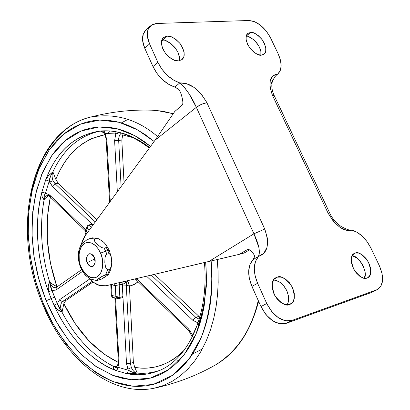 <?xml version="1.0" encoding="UTF-8"?>
<svg xmlns="http://www.w3.org/2000/svg" width="410" height="410" viewBox="0 0 410 410"><rect width="100%" height="100%" fill="white"/><g stroke="black" fill="none" stroke-linecap="round" stroke-linejoin="round"><path stroke-width="0.61" d="M86.725 242.566C77.141 245.165 78.105 262.21 81.098 267.028L80.944 267.064C77.9 262.221 77.034 244.898 86.776 242.556L89.518 242.494L92.173 243.335L95.638 245.78L98.267 248.916L100.563 253.165L101.864 257.029L102.597 261.047L102.72 265.024L102.233 268.745L101.162 272.02L99.563 274.69L97.518 276.612L95.146 277.703L92.557 277.908L89.887 277.232L87.274 275.715L84.834 273.429L82.692 270.497L80.944 267.064L80.637 267.627L80.944 267.064L79.683 263.297L78.966 259.376L78.823 255.497L79.268 251.837L80.278 248.578L81.81 245.892L83.789 243.904L86.12 242.72L88.698 242.407L91.384 242.997L94.044 244.452L96.545 246.712L98.759 249.669L100.563 253.165L107.799 250.546L106.359 247.594L104.212 248.096L105.652 251.053L100.563 253.165C103.633 258.069 104.519 275.161 95.023 277.734L90.81 277.565L87.007 275.51L83.245 271.364L80.944 267.064L84.188 272.424L87.156 275.469L90.958 277.524L93.767 277.893L95.202 277.688M87.217 262.692C85.864 260.032 86.218 257.198 88.278 254.205C91.333 253.534 93.367 254.671 94.377 257.618L93.634 259.474L87.217 262.692L93.634 259.474L94.377 257.618C95.745 260.314 95.381 263.159 93.29 266.141C90.231 266.766 88.206 265.618 87.217 262.692L90.026 266.167L91.732 266.669L93.29 266.141L95.105 262.605L94.377 257.618L91.292 254.005L89.831 253.657L88.278 254.205L86.495 257.746L87.217 262.692M96.509 280.471L99.046 278.246L101.88 276.478L107.845 274.177L109.798 268.919L107.845 274.177L108.455 274.423M99.338 279.928L96.509 280.399L101.88 276.478L105.713 274.726L107.656 269.462L105.713 274.726L107.845 274.177L108.527 274.28L108.03 274.885L101.347 279.133L96.801 280.563M102.638 247.906L100.168 246.625L97.073 244.093L94.756 241.398L94.162 239.614L94.792 239.025L96.955 238.543L99.046 238.943L104.032 242.505L106.692 245.759L106.995 247.01L106.364 247.594L107.799 250.546L109.398 250.561L107.799 250.546L108.952 253.708C109.813 253.498 110.546 254.415 111.141 256.46L111.797 262.902L111.623 265.198L110.29 268.652M106.508 268.991L105.457 266.736L104.827 262.446L104.965 257.957L105.76 255.204M106.805 254.226L108.952 253.708L110.377 254.574L111.141 256.46L111.761 260.739L111.623 265.198L111.079 267.397L109.798 268.919L107.656 269.462L106.231 268.617L105.457 266.736L104.827 262.446L104.965 257.957L105.508 255.743L106.805 254.226L108.952 253.708L107.799 250.546L105.652 251.053L106.805 254.226L104.212 248.096L102.095 247.696L100.168 246.625L97.073 244.093L94.756 241.398L94.162 240.034L94.792 239.025L90.364 238.323L86.577 240.07L81.472 244.001C77.516 250.94 77.234 258.807 80.621 267.592M80.632 267.622L84.199 273.798L85.823 275.628L90.323 279.051M78.32 257.659L78.438 253.288L78.32 257.659L78.966 261.841M96.95 238.543L92.511 237.841L90.364 238.323L94.797 239.025L96.955 238.543L92.511 237.841L90.364 238.323L86.577 240.07L81.462 244.011M98.41 238.702L99.374 239.091M79.243 260.324L79.125 253.59L80.765 247.814L83.937 243.868M93.367 277.903L88.714 276.535L84.414 272.717L81.098 267.028M84.111 273.68L85.823 275.628L90.056 278.913M108.03 274.885L103.12 278.2M109.798 268.919L107.656 269.462M100.952 240.004L104.032 242.505L106.359 245.195L106.979 246.564L106.364 247.594L104.207 248.096M80.77 247.543C81.405 242.858 82.851 238.953 85.101 235.827L81.416 244.078M366.996 277.995C363.972 279.784 359.601 276.929 353.871 269.431C350.437 260.248 350.591 254.917 354.327 253.441L355.193 253.083C358.325 251.397 362.712 254.374 368.349 262.01C371.609 271.148 371.363 276.386 367.621 277.729L369.523 276.027L370.748 272.476L370.502 267.899L368.841 262.979L366.012 258.454L362.435 254.984L358.637 253.098L355.193 253.083L352.62 254.964L351.324 258.469L351.513 263.077L353.179 268.079L356.059 272.696L359.708 276.207L363.552 278.062L366.996 277.995M261.401 55.16C258.766 55.878 254.887 53.484 249.762 47.97C245.523 40.764 244.857 35.931 247.763 33.461L250.628 32.426L246.184 36.116L250.628 32.426C253.344 31.785 257.229 34.261 262.297 39.862C266.403 47.058 266.987 51.829 264.05 54.187L261.401 55.16L264.189 54.069L265.716 51.429L265.762 47.647L264.337 43.291L261.657 39.017L258.126 35.455L254.256 33.138L250.628 32.426L247.799 33.435L246.205 36.029L246.102 39.826L247.522 44.244L250.243 48.6L253.851 52.208L257.772 54.509L261.401 55.16M179.037 60.834C182.26 51.188 166.035 37.72 162.478 40.477L167.27 36.141C170.381 35.46 174.696 37.992 180.21 43.737C184.777 51.27 185.412 56.529 182.117 59.496L178.55 60.885C175.526 61.654 171.221 59.219 165.64 53.587C160.91 46.063 160.166 40.744 163.411 37.628L167.27 36.141L162.478 40.477L161.678 40.559M289.614 304.507C286.026 306.557 281.091 303.584 274.803 295.589C271.154 285.57 271.533 279.599 275.945 277.688L277.15 277.17L274.869 278.436L277.15 277.17C280.876 275.238 285.821 278.369 291.992 286.559C295.405 296.543 294.903 302.406 290.48 304.133L289.614 304.507L292.678 302.252L294.313 298.28L294.283 293.206L292.607 287.794L289.537 282.849L285.539 279.097L281.193 277.098L277.15 277.17L274.023 279.323L272.301 283.243L272.266 288.358L273.936 293.867L277.063 298.921L281.152 302.718L285.565 304.676L289.614 304.507M259.484 251.919L258.536 256.393L252.944 259.679L254.63 256.691C254.574 254.989 253.001 252.775 249.91 250.059L247.655 249.582L246.692 249.992L248.511 249.5L246.692 249.992L240.086 253.969L244.79 252.688L249.567 249.818L244.79 252.688L239.091 254.384L106.108 285.749L208.926 261.462L253.933 233.797L196.359 107.317L155.113 140.148L85.101 235.827L155.113 140.148L174.757 111.515L182.096 105.196L182.814 103.638L182.87 102.023C182.26 96.806 180.918 92.624 178.847 89.482L174.829 87.089L179.775 82.938C170.324 79.535 163.016 72.647 157.85 62.269L149.568 43.926C146.309 36.111 146.534 30.155 150.255 26.066L152.715 24.38L156.297 23.488L248.87 20.505C257.413 21.32 264.619 27.065 270.477 37.735L278.221 53.956C282.28 63.14 282.111 69.838 277.713 74.061L273.219 75.681L270.298 80.063L269.893 86.966L272.424 95.299L328.015 213.021L333.376 221.313L340.003 227.355L346.547 230.282L351.929 230.174C359.616 232.424 365.976 238.451 371.004 248.25L379.455 265.946C384.216 277.309 383.591 285.155 377.579 289.481L291.956 320.441C282.249 322.378 273.844 316.73 266.741 303.502L257.603 283.259C252.929 271.753 253.236 262.8 258.536 256.393L252.944 259.679L254.63 256.691C254.39 254.692 252.816 252.483 249.91 250.059L248.634 249.49L247.194 249.731L239.153 254.369L208.926 261.462L253.933 233.797L258.859 247.42M89.79 278.764L93.685 282.449L99.896 285.606L106.108 285.749C100.404 286.862 94.966 284.53 89.795 278.764M370.973 292.678L286.118 323.377L279.63 323.762L272.547 320.712L265.982 314.67L260.986 306.577L251.924 286.441L249.357 278.662L248.67 271.148L249.915 264.619L252.944 259.679C247.635 266.075 247.291 274.997 251.924 286.441L257.603 283.259L251.924 286.441L260.986 306.577L266.741 303.502L260.986 306.577C268.037 319.728 276.417 325.33 286.118 323.377L291.956 320.441L286.118 323.377L370.973 292.678L376.728 289.849L371.824 292.309M270.743 85.003L272.783 79.817M145.514 30.499C141.788 34.594 141.542 40.534 144.776 48.313L149.568 43.926L144.776 48.313L152.991 66.569L157.85 62.269L152.991 66.569C158.116 76.895 165.399 83.732 174.829 87.089L179.775 82.938L185.079 88.263L188.764 93.337L196.359 107.317L155.113 140.148L174.757 111.515L182.24 104.975L182.798 103.602L182.87 102.023C182.071 96.283 180.728 92.101 178.847 89.482L175.372 87.258L168.438 84.178L162.283 79.468L156.958 73.405L152.991 66.569L144.776 48.313L142.603 40.636L143.264 34.056L145.775 30.253M275.515 280.24L279.851 282.218L283.833 285.944L286.882 290.859L288.537 296.245L288.553 301.299L287.184 304.871L288.496 301.581L288.625 296.84L287.061 291.264L285.662 288.553L283.961 286.103L280.148 282.423L276.509 280.517L273.531 280.015M249.413 37.136L253.277 39.427L256.798 42.968L259.463 47.222L260.873 51.557L260.847 55.171C263.133 46.74 249.295 34.24 246.113 36.428M365.059 275.387L364.244 278.2C368.913 272.645 357.822 254.431 352.057 255.917M258.536 256.393L263.738 253.395L267.069 247.312L267.535 238.738L264.757 229.062L206.901 102.69L201.346 94.064L194.053 87.407L186.447 83.655L179.775 82.938L173.368 79.991L167.193 75.245L161.842 69.141L157.85 62.269L149.568 43.926L147.369 36.218L148.01 29.622L151.362 25.153L156.856 23.457L248.87 20.505L254.6 21.694L260.693 25.384L266.254 31.006L270.477 37.735L278.221 53.956L280.471 60.137L281.163 65.882L280.225 70.674L277.713 74.061C269.683 75.117 267.92 82.195 272.424 95.299L328.015 213.021C335.995 226.264 343.964 231.983 351.929 230.174L357.228 232.352L362.471 236.355L367.201 241.818L371.004 248.25L379.455 265.946L382.11 273.721L382.545 280.988L380.67 286.657L376.728 289.849L291.956 320.441L285.462 320.81L278.364 317.729L271.768 311.646L266.741 303.502L257.603 283.259L255.005 275.438L254.292 267.894L255.517 261.344L258.536 256.393C267.73 253.267 269.806 244.16 264.757 229.062L253.933 233.797C258.93 244.406 260.463 251.94 258.536 256.393M167.27 36.141L163.867 37.254L161.822 40.093L161.463 44.234L162.857 49.051L165.799 53.787L169.827 57.707L174.311 60.198L178.55 60.885L181.897 59.681L183.854 56.79L184.146 52.659L182.742 47.924L179.852 43.275L175.91 39.411L171.498 36.905L167.27 36.141M179.288 56.882L177.894 52.162L175.024 47.545L171.098 43.706L166.696 41.225M364.833 270.825L363.188 265.926L360.375 261.421L356.808 257.977L353.02 256.106M274.244 95.679L272.424 95.299L274.239 95.663L329.655 212.933L328.015 213.021L329.655 212.939C331.828 217.961 335.672 222.497 341.171 226.525C350.617 231.419 348.92 229.421 351.929 230.174M264.757 229.062L206.901 102.69L201.535 104.304L196.359 107.317L253.933 233.797M196.359 107.317C199.747 104.868 203.263 103.325 206.901 102.69C198.829 89.031 189.789 82.446 179.775 82.938C186.212 88.698 191.742 96.827 196.359 107.317M243.806 253.098L244.79 252.688M156.471 371.573C146.78 374.971 136.802 375.642 126.541 373.582L115.968 370.532C83.717 357.658 64.088 327.195 54.023 305.163L57.467 309.365L62.038 312.246L61.567 311.236L61.269 311.328L61.567 311.236C60.05 306.782 60.434 303.497 62.72 301.391L61.023 301.083L59.747 299.566L57.308 303.549L54.023 305.163L51.173 298.567L54.515 297.101L59.486 308.684M115.446 367.391L117.947 367.273L119.023 361.528L118.3 360.995L119.023 361.528L115.558 298.203L119.023 361.528L117.947 367.273L128.279 370.215L126.511 363.614L127.797 369.164L131.364 367.611L130.395 363.444L126.511 363.614L122.933 296.548L122.313 297.701M55.816 287.697C53.484 287.953 51.547 286.39 50.005 283.018L49.707 283.1L50.005 283.018L49.651 282.398M50.512 176.228L49.226 181.143L49.61 182.158L53.039 180.651C51.829 177.474 51.773 174.537 52.88 171.836C63.473 149.209 79.222 135.628 100.122 131.103C79.222 135.628 63.473 149.209 52.88 171.836L48.621 175.547L45.669 179.882C56.518 151.346 74.61 135.075 99.937 131.077L102.679 130.867M193.259 337.322L193.428 339.752M42.44 303.62L43.014 302.949L53.213 324.197L65.656 343.298L80.032 359.626L95.955 372.557L103.141 376.918L110.48 380.5L117.952 383.278L124.22 384.939L131.784 386.133L138.067 386.44L145.535 385.953L152.904 384.524L160.074 382.14L167.029 378.784L172.589 375.263L178.945 370.158L184.91 364.116L190.404 357.182L194.601 350.724L199.106 342.232L203.011 332.961L205.769 324.694L208.039 315.992L210.115 305.009L211.437 293.565L211.955 283.73L211.145 260.934C213.169 285.739 210.494 312.948 201.207 337.522L188.897 359.237L172.472 375.345L153.263 384.426L132.999 386.24L113.329 381.659C100.962 375.96 89.877 368.631 80.083 359.678C62.182 340.244 49.82 321.332 43.014 302.949L42.44 303.62C63.801 357.438 109.762 397.29 153.904 388.27L163.031 385.646L171.851 381.526L180.2 375.929L187.934 368.928L194.919 360.641L201.054 351.226L206.266 340.874L210.514 329.794L213.794 318.206L216.131 306.326L217.572 294.349L218.181 282.454L218.048 270.795L217.254 259.494L218.048 270.795L218.181 282.454L217.572 294.349L216.131 306.326L213.794 318.206L210.514 329.794L206.266 340.874L201.054 351.226L194.919 360.641L187.934 368.928L180.2 375.929L171.851 381.526L163.031 385.646L153.904 388.27C176.028 383.529 196.672 375.688 215.829 364.736C237.354 351.16 251.494 329.753 258.259 300.515C251.494 329.753 237.354 351.16 215.829 364.736L215.532 364.905M116.271 366.54L113.278 366.258L116.829 366.207L113.278 366.258C92.486 355.496 75.409 337.491 62.038 312.246C75.409 337.491 92.486 355.496 113.278 366.258L113.555 368.58L115.968 370.532C91.65 361.799 67.44 335.385 54.023 305.163L51.173 298.567L46.156 300.761L51.993 313.645L59.583 327.241L69.259 341.105L81.308 354.517L95.858 366.402L112.729 375.34L131.297 379.727L150.434 378.112L168.597 369.687L184.182 354.66L195.929 334.329L203.273 310.744L206.358 286.088L205.851 262.185L206.532 280.276L204.216 305.829L202.053 316.059L199.737 324.141L196.974 331.818L193.115 340.372L188.682 348.198L183.736 355.229L178.335 361.42L172.502 366.755L166.332 371.183L159.838 374.719L153.114 377.338L146.191 379.05L139.128 379.86L130.795 379.68L122.416 378.333L114.088 375.852L96.704 366.965L81.518 354.717L67.793 339.203L55.903 321.015L46.156 300.761L51.173 298.567L48.57 291.817C36.885 260.524 34.05 221.379 41.835 192.187L42.081 196.498L44.101 199.767C39.35 226.469 41.195 253.867 49.63 281.962L48.17 286.646L48.57 291.817C40.149 268.688 32.246 231.594 41.835 192.187L45.669 179.882C56.539 151.259 74.599 134.992 99.845 131.082M119.428 282.603L126.941 281.101L128.227 280.527L125.937 281.316M156.861 371.434L156.353 371.614C146.442 374.991 136.504 375.647 126.541 373.582L131.569 373.756L137.35 373.115C144.494 373.725 151.582 372.936 158.608 370.753C151.582 372.936 144.494 373.725 137.35 373.115L134.746 367.421L133.378 362.409L129.416 286.18L128.11 281.967M205.661 262.231C207.332 286.226 204.81 307.249 198.107 325.294M113.601 131.364C125.424 132.932 137.452 138.334 149.686 147.569M178.975 360.749L177.176 360.815M91.297 224.777L91.814 224.321L92.47 224.567L52.321 186.268L49.226 181.143L45.454 193.156L49.569 194.965L85.777 229.861L49.569 194.965L45.454 193.156L44.249 196.18L44.101 199.767L45.612 197.958L48.595 195.642L45.612 197.958L44.101 199.767C44.541 197.389 45.684 195.944 47.529 195.432C47.657 195.134 48.416 195.498 49.81 196.518L85.444 230.902M137.35 373.115C133.235 372.69 130.211 371.726 128.279 370.215L127.879 372.3L126.541 373.582L115.968 370.532L117.378 369.287L117.947 367.273L128.279 370.215L127.797 369.164L131.364 367.611L130.395 363.444L126.316 285.821L122.37 285.995L122.298 284.683L126.511 363.614L130.395 363.444L133.378 362.409L134.746 367.421C152.94 370.471 169.433 364.715 184.228 350.171L178.493 355.516L173.158 359.432L167.557 362.635L161.755 365.11L155.79 366.853L148.44 367.995L140.999 368.103L134.746 367.421L137.35 373.115C134.859 372.741 132.866 370.901 131.364 367.611C132.866 370.901 134.859 372.741 137.35 373.115L126.541 373.582L127.879 372.3L128.279 370.215L132.625 372.295M138.098 281.711L133.993 284.689L129.416 286.18L135.346 283.904L138.098 281.711M127.577 281.439L127.269 281.152M118.295 362.384L104.473 354.43L88.919 340.859L75.225 323.664L63.857 303.62L65.713 300.581L93.101 281.988L65.713 300.581L63.857 303.62C77.393 331.685 95.54 351.273 118.295 362.384M199.849 317.196L154.426 274.336L199.849 317.191M132.794 137.57L122.713 134.957L121.821 140.025L124.035 182.619L121.821 140.025L122.713 134.957L132.778 137.565M96.821 219.806L58.158 183.214L55.806 179.308L59.383 171.359L64.283 162.857L69.941 155.246L76.296 148.666L82.277 143.905L89.795 139.477L92.05 138.442L104.801 134.752C82.318 139.359 65.984 154.211 55.806 179.308L52.88 171.836L55.806 179.308L58.158 183.214L55.078 183.731L58.158 183.214L96.821 219.806M56.923 286.744L50.548 263.681L47.334 240.096L47.422 216.859L50.358 197.051C44.336 226.253 46.525 256.153 56.923 286.744L51.327 283.464L57.236 286.846M50.169 285.903L51.968 290.511L55.857 290.095L56.344 287.477L55.857 290.095L82.538 271.379L55.857 290.095L51.968 290.511L57.308 303.549L62.038 312.246L63.857 303.62L62.038 312.246C58.625 310.76 55.955 308.402 54.023 305.163L57.308 303.549L59.747 299.566L89.903 278.892L59.747 299.566L60.367 300.54L62.253 301.452L65.713 300.581L62.72 301.391L92.27 281.286L62.72 301.391C60.48 303.4 60.096 306.685 61.567 311.236L61.777 311.943M122.713 134.957L123.292 133.742L122.713 134.957M202.289 349.007L192.541 354.035M81.59 269.688L55.883 287.682C53.531 287.989 51.573 286.436 50.005 283.018L49.63 281.962C41.195 253.867 39.35 226.469 44.101 199.767C44.634 197.277 45.761 195.831 47.478 195.437M100.05 131.062L100.373 131.067M150.547 146.39L134.798 135.684L117.327 128.801L99.025 126.977L81.118 131.005L64.918 140.917L51.532 155.928L41.625 174.624L35.332 195.334L32.339 216.5L32.088 236.929L33.912 255.835L37.192 272.829L41.41 287.784L46.156 300.761L38.796 279.066L34.025 256.573L31.975 233.931L32.749 211.796L36.377 190.85L42.825 171.775L51.993 155.262L56.713 149.132L61.874 143.659L67.465 138.862L72.416 135.443L77.628 132.563L84.188 129.852L89.882 128.248L96.965 127.131L103.018 126.89L110.454 127.459L118.008 128.971L124.348 130.964L130.718 133.624L137.042 136.935L144.551 141.778L150.547 146.39M43.014 302.949L35.311 280.214L30.309 256.645L28.146 232.911L28.931 209.7L32.692 187.708L39.411 167.649L48.99 150.239L56.57 140.784L62.212 135.336L68.275 130.641L74.738 126.751L80.416 124.148L86.305 122.159L93.664 120.617L99.989 120.048L107.753 120.263L115.692 121.473L122.359 123.246L129.073 125.726L135.782 128.909L145.068 134.531L154.145 141.47L137.581 129.893L119.136 122.303L99.743 120.063L80.714 124.03L63.453 134.28L49.159 149.998L38.555 169.684L31.795 191.542L28.562 213.917L28.244 235.509L30.135 255.502L33.579 273.455L38.012 289.25L43.014 302.949M31.211 194.335C37.1 158.567 59.46 124.107 90.318 117.152C115.01 112.75 137.463 119.248 157.665 136.638C137.463 119.248 115.01 112.75 90.318 117.152L88.012 117.772M173.276 113.795L162.35 111.125L151.925 110.182L162.35 111.125L173.276 113.795M110.346 131.051L108.045 133.209M126.71 120.053L121.329 122.928M49.63 281.962L51.968 290.511L48.57 291.817L51.968 290.511L54.515 297.101L51.173 298.567L48.57 291.817C47.698 288.204 48.052 284.919 49.63 281.962L51.327 283.464M128.479 282.592L129.416 286.18L133.378 362.409L130.395 363.444L126.316 285.821L129.263 285.017L126.316 285.821L126.844 281.967L127.571 281.439L122.354 284.678L122.37 285.995L126.316 285.821L126.844 281.967L125.609 282.49M188.846 329.199L192.633 335.272L197.979 323.29L192.633 335.272L188.846 329.199L136.351 278.605L188.846 329.199L188.841 330.675L188.846 329.199M198.107 322.901L192.772 320.251L146.585 276.186L192.772 320.251L197.927 322.88M199.26 319.236L195.796 317.34L198.824 316.361L195.796 317.34L151.285 275.079L195.796 317.34L192.772 320.251L195.796 317.34L199.26 319.236M103.002 130.857L104.401 131.677L105.078 133.445L115.748 133.957L114.687 131.625L115.748 133.957L119.535 132.661L115.748 133.957L114.621 140.645L118.674 140.461L121.104 186.627L118.674 140.461L121.821 140.025L114.621 140.645L117.342 191.762L114.621 140.645L115.748 133.957L105.078 133.445L106.907 140.22L110.259 201.443L106.907 140.22L105.078 133.445L102.356 131.687M100.358 131.067L105.078 133.445L104.294 131.548L102.756 130.857M118.674 140.461C118.505 137.442 119.361 134.998 121.237 133.117C119.433 134.757 118.577 137.207 118.674 140.461M52.88 171.836C50.609 175.444 49.395 178.55 49.226 181.143L45.669 179.882L48.093 176.115L52.88 171.836C51.778 174.296 51.834 177.233 53.039 180.651L49.61 182.158L52.321 186.268L55.078 183.731L95.284 221.907L55.078 183.731L53.039 180.651L55.078 183.731L52.321 186.268L92.983 225.054L92.47 224.567L89.365 225.218L91.42 227.186L89.365 225.218L92.47 224.567L91.809 224.321L88.704 224.972L89.365 225.218L87.858 226.448L85.751 233.013L86.577 233.808L85.751 233.013L87.284 228.601L89.103 230.353L87.284 228.601L87.945 226.305L89.365 225.218L88.704 224.972C87.474 225.654 86.956 226.089 87.166 226.274L87.284 228.601L87.145 226.315L84.952 232.624L85.751 233.013L84.952 232.634M102.08 131.523C104.309 132.953 105.667 135.802 106.169 140.071L106.907 140.22L106.169 140.071L109.588 202.361M50.937 196.759L49.8 196.513L49.569 194.965L49.8 196.513M56.344 287.477L56.898 287.215M124.609 283.187L122.354 284.678L121.99 282.659M116.307 366.525L113.278 366.258L115.092 367.319L117.947 367.273L117.378 369.287L115.968 370.532C113.662 369.354 112.765 367.929 113.278 366.258M136.484 279.246L135.397 279.102L188.846 330.68L192.29 337.035M189.897 330.737L188.841 330.675M192.521 336.564L192.633 335.272L192.956 335.677L192.633 335.272L192.521 336.564M112.442 297.337L112.079 295.528L115.851 296.333L115.261 285.55L111.484 284.786L112.079 295.528L111.484 284.786L111.11 284.571L115.261 285.55L114.446 283.781L115.261 285.55L115.851 296.333L112.079 295.528L111.397 295.953L112.079 295.528L112.038 297.009L112.473 297.347L118.541 298.634L117.229 298.121L115.851 296.333L118.551 298.634L119.289 298.557L119.869 297.409L119.187 284.786L122.252 284.273L122.933 296.548L119.869 297.409L119.084 298.577M122.144 297.706L122.933 296.548L119.869 297.409L115.851 296.333L117.772 297.322L119.869 297.409L119.187 284.786L120.156 282.587L122.098 282.157L122.252 284.273L115.261 285.55L119.187 284.786L120.156 282.587L120.601 282.408L119.402 282.608M124.066 281.742L124.343 281.68M122.354 284.678L122.247 284.232M118.608 298.634L122.354 297.691M85.341 233.987L85.751 233.013L85.27 233.895L85.987 234.612M49.226 181.143L45.454 193.156L41.835 192.187L45.669 179.882L49.226 181.143M41.835 192.187L45.454 193.156C44.413 194.437 43.962 196.641 44.101 199.767C42.174 197.927 41.42 195.401 41.835 192.187M108.465 274.408L110.808 269.406L111.776 263.533M106.016 244.698L109.383 250.53L111.602 258.915M90.031 278.897L96.688 280.568M99.194 239.009L92.773 237.8M371.752 292.345L377.395 289.573M145.652 30.371L150.239 26.076M274.239 95.663C271.861 90.497 271.23 85.839 272.342 81.687C273.752 78.341 275.171 76.111 276.596 75.004L277.713 74.061M243.868 253.083L239.25 254.343M247.655 249.582L247.932 249.505M215.829 364.736C236.473 352.595 250.73 331.454 258.613 301.304M204.421 262.523C209.346 317.017 186.57 362.01 156.353 371.614L156.927 371.409M149.291 148.102C132.41 135.105 115.953 129.432 99.937 131.077L100.66 130.985M42.435 303.6C11.147 230.246 29.407 132.297 90.318 117.152C112.212 111.448 134.167 109.188 156.174 110.372L173.312 113.739M114.841 298.044L118.3 360.995M116.23 366.55C117.214 367.027 117.906 365.187 118.3 361.026M110.767 284.648L111.397 295.953L112.412 297.327M84.947 232.639L85.311 233.956"/></g></svg>
